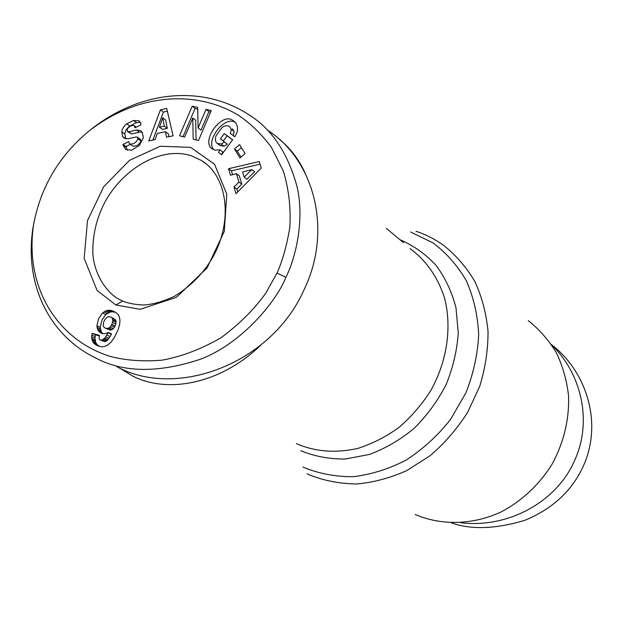 <?xml version="1.0" encoding="UTF-8"?>
<svg xmlns="http://www.w3.org/2000/svg" width="623" height="623" viewBox="0 0 623 623"><rect width="100%" height="100%" fill="white"/><g stroke="black" fill="none" stroke-linecap="round" stroke-linejoin="round"><path stroke-width="0.93" d="M528.281 320.611C539.316 329.419 548.629 340.049 556.23 352.501C562.639 365.818 566.743 380.139 568.534 395.473C569.391 419.295 563.94 442.143 552.188 464.003C539.362 484.702 521.412 501.414 500.573 512.199C472.273 525.111 441.185 525.617 415.245 514.52M119.149 367.819L132.878 376.175C168.989 394.304 221.531 383.044 260.718 345.22M305.13 173.062C298.76 159.153 290.092 147.846 279.12 139.139M403.509 242.674L386.322 228.361M191.549 155.843L201.393 160.454C227.442 176.161 233.477 220.526 212.739 257.33C203.659 273.076 190.973 286.012 174.689 296.143C163.709 301.407 153.297 304.374 143.461 305.036C134.716 304.554 127.793 303.222 122.7 301.041L119.772 299.64C109.002 294.578 94.673 277.336 92.835 253.662C92.492 236.094 96.152 219.631 103.807 204.282C122.077 168.436 161.536 145.868 191.549 155.843M232.558 128.852L234.178 131.508L233.212 135.541M221.181 144.03L224.584 142.005L220.371 138.859L224.257 133.579L232.652 139.786L221.632 154.753L218.572 152.433L219.911 149.8L215.371 150.166L212.085 148.804C200.653 141.195 221.624 112.054 232.667 120.262L234.201 121.376C236.872 123.518 237.924 126.913 237.355 131.546L234.871 136.764L230.308 133.4L231.351 129.265L229.459 126.414C227.512 125.27 225.137 125.542 222.325 127.232L216.002 135.744C214.943 139.256 215.34 141.803 217.17 143.376L221.181 144.03L224.046 146.218L219.802 145.361M224.584 142.005L227.442 144.201L224.046 146.218M219.911 149.8L222.785 151.965L221.648 154.738M130.3 144.388L126.056 146.506L127.31 150.213M126.726 123.845L133.524 120.488L138.999 120.839L140.72 123.113L141 124.787L135.098 127.77L134.21 125.682C131.655 124.966 129.335 126.111 127.24 129.109L127.567 131.663L128.634 131.811L136.39 130.036L140.44 130.589L142.324 132.403L143.36 137.738L139.357 145.509L131.562 150.213L125.799 149.559L123.113 145.354L122.98 144.427L128.611 141.608L129.576 143.897C133.26 144.536 136.032 142.854 137.909 138.859L137.286 137.115L136.211 136.967L128.283 138.75L124.545 138.345L122.599 136.53L121.781 131.811C122.1 128.868 123.751 126.212 126.726 123.845L129.779 125.986C126.804 128.346 125.161 130.994 124.849 133.929L125.776 138.797M133.524 120.488L136.554 122.645L129.779 125.986M102.554 312.987L105.419 311.072L107.701 310.347L110.442 310.332L113.378 311.204L116.314 312.847L118.253 314.802L119.398 317.037L119.974 320.277L119.678 324.31L118.175 329.598L114.461 337.355L111.151 342.043L107.693 345.08L104.578 346.458L101.713 346.793L97.538 345.695L94.813 344.091L92.492 341.233L91.643 336.918L92.111 333.344L99.485 335.392L99.088 338.538L99.851 339.792L101.619 340.283L104.773 338.164L108.324 332.495L104.578 333.819L101.728 333.445L98.901 331.514L97.468 328.96L96.869 325.79L98.699 318.431L102.554 312.987L105.84 314.529L102.001 319.957L100.178 327.285L101.385 331.833L103.052 333.772M96.869 325.79L100.178 327.285M34.039 221.983L32.941 228.041C23.876 287.039 51.413 336.412 95.117 357.703C122.778 372.694 157.697 373.27 199.89 359.424C241.56 344.005 276.628 301.182 285.871 277.36C295.255 258.88 304.639 221.484 297.335 187.718C288.184 153.499 272.072 129.202 249.005 114.827C203.83 85.25 142.005 89.455 91.503 129.008L89.027 131.032M117.046 366.822C176.675 399.078 271.628 363.902 304.312 289.228C332.908 229.412 313.945 159.55 267.22 129.973M551.48 344.651C584.187 369.369 603.718 420.066 583.572 465.56C572.436 490.394 552.928 508.625 525.057 520.252C495.838 529.052 471.292 529.924 451.418 522.868M551.596 344.831C581.789 374.026 592.302 421.374 574.881 459.899C556.884 502.317 507.496 528.538 460.903 522.728M115.839 304.982L97.056 290.427L84.183 258.428L87.477 220.643L103.683 186.783L129.436 160.391L160.275 146.241L190.63 147.363L214.538 164.246L226.795 194.197L224.28 231.382L207.077 267.96L176.465 297.272L140.191 309.32L115.839 304.982L122.7 301.041M277.009 273.053C282.383 261.255 286.642 246.163 289.788 227.769C290.996 208.199 288.854 189.306 283.364 171.091L271.246 147.044C261.099 133.602 249.87 122.832 237.573 114.725C194.197 89.214 136.538 94.198 89.424 130.713C59.169 155.524 40.518 187.032 33.478 225.246C24.406 288.885 58.585 340.719 110.941 356.605C126.469 360.53 143.547 361.706 162.19 360.156C182.064 356.465 201.751 348.942 221.251 337.573C239.66 323.867 254.534 309.008 265.865 292.989L277.009 273.053L285.871 277.36M261.286 168.031L236.008 193.698L233.991 186.962L238.983 182.103L236.444 173.677L230.487 175.258L228.532 168.732L259.246 161.528L261.286 168.031M193.177 139.178L192.78 118.051L184.649 137.068L179.525 135.798L192.196 106.183L197.678 107.436L198.098 127.949L206.034 109.344L211.267 110.544L198.511 140.502L193.177 139.178M239.614 144.598L245.073 153.562L239.925 157.938L234.497 148.967L239.614 144.598M166.699 108.464L173.093 135.814L166.52 137.2L165.438 131.741L157.237 133.493L155.111 139.607L148.741 140.954L160.415 109.874L166.699 108.464M97.063 327.433L100.373 328.928M97.468 328.96L100.778 330.447M98.076 330.354L101.385 331.833M98.901 331.514L102.211 332.994M99.929 332.472L102.6 333.663M108.324 332.495L111.618 333.983L107.288 340.493L104.929 341.739L100.295 340.057M108.129 332.822L111.416 334.31M106.852 335.065L110.154 336.537M105.739 336.848L109.033 338.312M104.773 338.164L108.075 339.628M103.979 339.029L107.288 340.493M103.021 339.761L106.331 341.217M101.619 340.283L104.929 341.739M99.376 335.906L95.436 334.816L94.976 338.375L95.825 342.673L97.141 344.636L99.407 346.38M92.111 333.344L95.436 334.816M91.791 335.119L95.117 336.584M91.643 336.918L94.976 338.375M91.737 338.554L95.07 340.01M91.963 339.753L95.296 341.202M92.492 341.233L95.825 342.673M93.286 342.588L96.62 344.028M93.816 343.203L97.141 344.636M94.813 344.091L98.146 345.531M96.051 344.932L99.376 346.365M113.378 311.204L113.791 311.399M115.535 312.349L112.311 311.788L110.178 312.076L105.84 314.529M111.883 310.643L115.146 312.201M110.442 310.332L113.705 311.889M109.048 310.231L112.311 311.788M107.701 310.347L110.972 311.905M106.907 310.519L110.178 312.076M105.419 311.072L108.698 312.621M103.971 311.882L107.257 313.431M105.801 328.399L110.489 330.143L113.425 328.57L115.123 325.954L116.127 322.325L115.574 319.778L111.346 317.255L108.643 316.585L107.117 317.2L105.155 319.14L103.628 322.083L103.208 325.704L103.823 327.098L105.801 328.399L108.69 328.22L110.139 327.067L111.852 324.443L112.856 320.798L112.304 318.244L111.346 317.255M112.304 318.244L115.574 319.778M112.818 319.778L116.088 321.312M112.856 320.798L116.127 322.325M112.576 322.512L115.847 324.03M111.852 324.443L115.123 325.954M111.252 325.564L114.531 327.075M110.139 327.067L113.425 328.57M108.924 328.072L112.21 329.575M108.69 328.22L111.976 329.715M107.203 328.648L110.489 330.143M260.071 164.161L231.406 170.85L232.566 174.713M228.532 168.732L231.406 170.85M236.444 173.677L239.294 175.787L241.841 184.19L236.865 189.026L237.737 191.939M238.983 182.103L241.841 184.19M233.991 186.962L236.865 189.026M251.871 169.581L242.588 172.049L244.13 177.103L251.871 169.581L254.69 171.714L246.973 179.214L244.13 177.103M192.78 118.051L195.684 120.286L196.074 139.902M210.636 112.023L208.907 111.626L201.011 130.16L198.098 127.949M206.034 109.344L208.907 111.626M197.709 109.048L195.092 108.449L183.037 136.671M192.196 106.183L195.092 108.449M142.153 132.169L139.427 132.177L131.687 133.929L127.567 131.663M140.424 122.388L136.554 122.645M122.599 136.53L125.675 138.633M137.286 137.115L140.331 139.225L140.954 140.977C139.085 144.957 136.32 146.623 132.644 145.992L132.481 145.883M122.98 144.427L126.056 146.506M235.346 122.451C225.152 115.091 205.208 140.284 213.712 149.722M218.572 152.433L221.445 154.59M232.597 139.856L227.107 135.798L223.268 141.024M224.257 133.579L227.107 135.798M241.459 147.635L237.34 151.155L240.93 157.082M234.497 148.967L237.34 151.155M167.338 111.213L163.382 112.093L152.884 140.082M160.415 109.874L163.382 112.093M165.438 131.741L168.42 133.906L168.973 136.686M159.41 127.217L162.401 129.389L167.307 128.33L165.648 120.013L162.673 117.809L159.41 127.217L164.332 126.15L162.673 117.809M164.332 126.15L167.307 128.33M307.069 473.768L309.561 474.936C324.326 480.777 340.049 483.791 356.73 483.978C373.66 482.443 390.387 477.958 406.92 470.521L430.228 455.6C444.651 443.218 457.087 428.858 467.554 412.512L479.687 386.4C485.325 368.092 488.105 349.768 488.035 331.436C486.314 313.501 481.929 296.867 474.866 281.534C466.44 267.259 456.02 255.204 443.623 245.376C435.103 239.271 425.93 234.567 416.086 231.273M410.082 248.585C426.296 260.515 438.428 277.936 444.822 299.079C451.932 328.002 446.932 361.636 430.766 390.605C421.833 404.584 411.219 416.873 398.922 427.471C385.933 436.84 372.243 443.817 357.851 448.404C335.774 453.365 315.285 451.776 296.369 443.646M300.784 450.725C314.685 456.418 329.559 459.182 345.407 459.011L369.33 454.471C385.224 448.583 400.106 439.924 413.984 428.492C426.887 415.673 437.572 401.095 446.052 384.749C452.983 367.788 457.056 350.523 458.255 332.962L455.981 307.684C451.792 291.704 445.095 277.515 435.898 265.118C425.486 254.044 413.485 245.555 399.888 239.66M410.557 231.974L432.829 242.791C446.309 252.845 457.484 265.515 466.37 280.802C473.628 297.319 477.74 315.261 478.698 334.613C477.701 354.331 473.425 373.769 465.864 392.926L450.476 419.559C437.634 435.726 422.877 449.222 406.204 460.047C388.853 469.018 371.144 474.57 353.062 476.696C335.244 476.797 318.54 473.597 302.957 467.094M231.351 129.265L234.178 131.508M136.39 130.036L139.427 132.177M128.634 131.811L131.687 133.929M134.957 126.835L135.783 127.419M121.765 131.959L124.834 134.07M137.909 138.859L140.954 140.977M123.097 145.252L126.173 147.332M232.932 120.449L235.183 122.272M230.331 133.369L231.359 134.179M201.393 160.454L206.408 164.083M91.503 129.008L89.424 130.713M32.941 228.041L33.478 225.246M140.44 130.589L140.891 130.908M134.381 125.807L136.297 127.162M139.42 121.142L138.999 120.839M129.576 143.897L132.644 145.992M232.667 120.27L235.284 122.381M217.419 143.547L220.293 145.735M119.78 299.632L121.812 300.636"/></g></svg>
